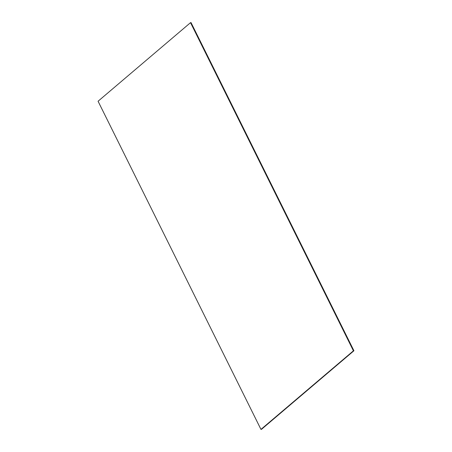 <?xml version="1.0" encoding="UTF-8"?>
<svg xmlns="http://www.w3.org/2000/svg" width="452" height="452" viewBox="0 0 452 452"><rect width="100%" height="100%" fill="white"/><g stroke="black" fill="none" stroke-linecap="round" stroke-linejoin="round"><path stroke-width="0.68" d="M190.518 22.662L353.419 350.82L353.933 350.758L191.038 22.6L190.518 22.662L98.067 101.242L260.962 429.4L261.482 429.338L353.933 350.758M260.962 429.4L353.419 350.82"/></g></svg>

